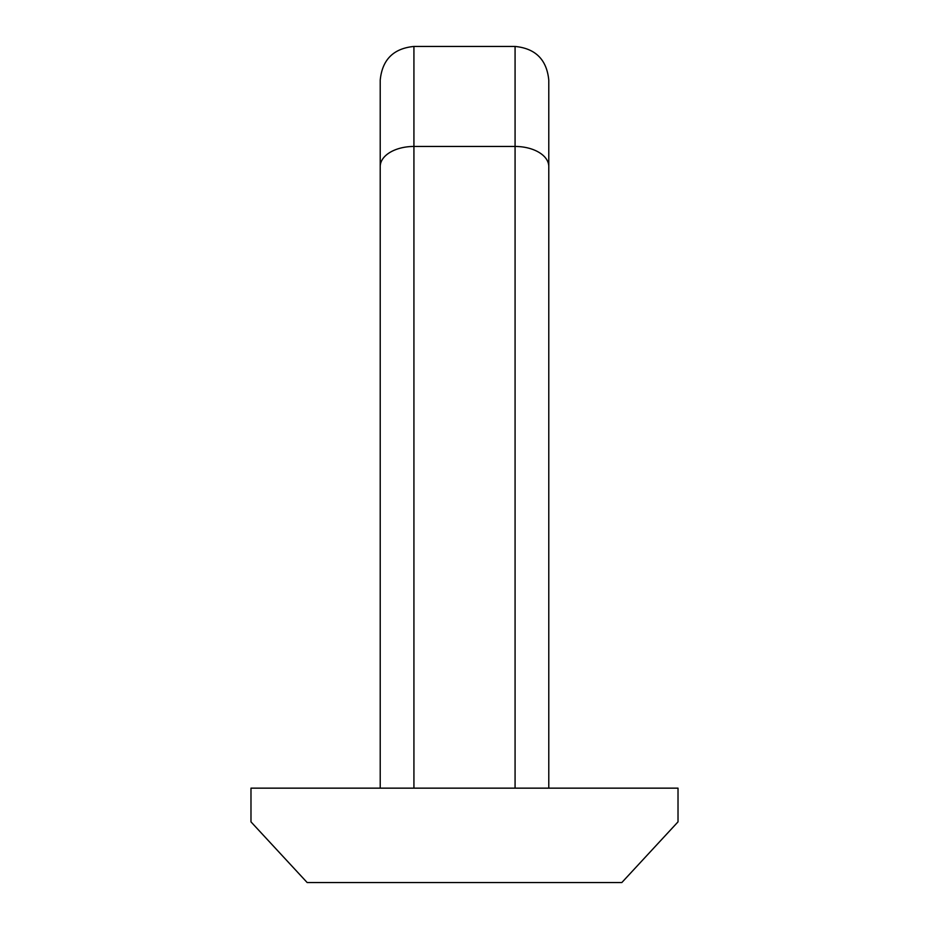 <?xml version="1.0" encoding="UTF-8"?>
<svg xmlns="http://www.w3.org/2000/svg" width="929" height="929" viewBox="0 0 929 929"><rect width="100%" height="100%" fill="white"/><g stroke="black" fill="none" stroke-linecap="round" stroke-linejoin="round"><path stroke-width="1.39" d="M678.019 788.152L250.981 788.152L250.981 821.863L307.174 882.55L621.826 882.55L678.019 821.863L678.019 788.152M548.784 788.152L548.784 166.535L548.784 788.152M515.072 788.152L515.072 46.45C535.545 48.447 546.786 59.688 548.784 80.161L548.784 166.535A33.711 20.078 180 0 0 515.072 146.457L413.928 146.457L413.928 788.152M380.216 166.535L380.216 80.161C382.214 59.688 393.455 48.447 413.928 46.45L413.928 146.457A33.711 20.078 180 0 0 380.216 166.535L380.216 788.152M515.072 46.45L413.928 46.45"/></g></svg>
